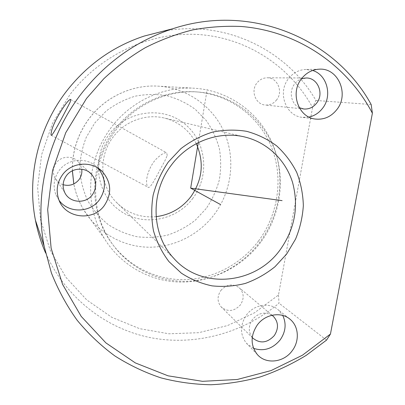 <?xml version="1.0" encoding="UTF-8"?>
<svg xmlns="http://www.w3.org/2000/svg" width="405" height="405" viewBox="0 0 405 405"><rect width="100%" height="100%" fill="white"/><g stroke="black" fill="none" stroke-linecap="round" stroke-linejoin="round"><path stroke-width="0.3" stroke-dasharray="2.02 1.52" d="M167.199 155.621L166.794 152.898C164.921 152.25 161.727 153.971 157.206 158.066C150.199 164.445 145.754 177.132 146.666 183.5C146.868 185.596 147.359 186.857 148.134 187.267C150.68 189.332 158.385 172.181 164.526 161.59L167.199 155.621M156.112 216.655C140.171 218.062 126.608 212.964 115.43 201.351C99.64 184.604 98.461 155.798 113.238 136.905C125.059 121.014 146.21 113.42 164.627 118.103C178.985 121.961 189.535 130.476 196.268 143.648M192.866 198.303C176.018 221.084 141.877 227.002 119.222 210.144C96.314 193.636 91.282 157.606 109.37 134.121C127.119 110.378 162.714 105.892 184.457 123.697C206.469 141.163 210.038 175.765 192.866 198.303M91.611 174.327C94.208 157.094 100.769 141.451 111.294 127.403C130.688 101.554 162.552 86.569 193.089 88.163C228.395 89.87 259.605 112.666 272.742 144.312C285.814 176.038 280.518 214.285 259.833 242.119C241.258 266.88 211.359 282.275 180.843 282.077C150.366 281.728 120.751 265.386 104.293 238.423C92.785 219.034 88.553 197.686 91.601 174.388M258.557 240.945C240.707 264.728 212.093 279.607 182.802 279.678C153.546 279.597 124.993 264.338 108.748 238.818C88.204 207.279 90.285 161.22 114.655 129.792C133.802 104.247 165.508 89.682 195.615 91.834C229.417 94.112 259.028 116.351 271.391 146.873C283.682 177.471 278.453 214.174 258.557 240.945M260.729 242.261C242.742 266.237 213.911 281.247 184.391 281.333C154.912 281.267 126.142 265.903 109.77 240.185C89.065 208.398 91.166 161.949 115.744 130.253C135.057 104.485 167.022 89.794 197.362 91.965C231.432 94.259 261.255 116.68 273.694 147.445C286.062 178.286 280.781 215.278 260.729 242.261M312.579 107.487L278.488 295.022L254.502 312.797L227.58 325.549L198.708 332.687L168.976 333.796L139.578 328.658L111.77 317.292L86.807 299.983L65.914 277.314L50.19 250.168L40.546 219.707L37.599 187.343L41.634 154.639L52.549 123.252L69.827 94.775C101.118 53.819 151.981 31.058 200.035 34.633C248.149 38.384 290.552 67.114 312.579 107.487L315.925 100.465C286.846 49.612 224.279 19.06 162.243 31.438M276.671 99.812C273.664 103.584 269.872 105.32 265.295 105.027C255.656 104.515 250.411 91.003 256.886 83.045C259.549 79.674 262.921 77.922 266.996 77.79C277.309 77.264 283.48 91.505 276.671 99.812M220.831 290.512C226.704 284.183 232.88 283.287 239.37 287.828C244.038 292.906 244.387 298.596 240.408 304.904C234.156 311.531 227.747 312.209 221.191 306.934C217.161 301.882 217.04 296.404 220.831 290.512M63.129 184.726C59.302 183.44 56.492 180.994 54.7 177.395C52.523 172.312 53.045 167.478 56.255 162.886C61.413 155.692 73.128 155.338 78.56 162.127L80.661 165.448L81.744 169.219M278.488 295.022L279.015 303.198C243.911 332.728 196.293 346.285 151.085 337.76C106.014 328.981 65.332 297.569 45.522 252.781M371.172 104.53L315.925 100.465M308.98 117.065L302.211 117.328C285.803 116.007 277.243 92.568 288.456 78.717C292.977 72.961 298.657 69.883 305.512 69.473L312.604 70.47M253.565 348.351L246.549 343.405C239.897 334.687 239.851 325.245 246.412 315.085C253.981 304.464 269.639 301.968 278.27 309.82L282.736 315.434M59.135 200.455L55.763 194.44C52.771 185.91 53.941 177.896 59.262 170.389C68.055 158.178 87.536 156.892 97.473 167.599L97.919 168.065M299.275 107.7C291.144 103.999 288.613 91.489 294.572 83.992C296.43 81.557 298.728 79.831 301.472 78.818M252.249 337.486C248.245 331.862 248.316 325.873 252.457 319.515C258.375 312.852 264.88 311.43 271.968 315.257M326.516 340.144L279.015 303.198M198.288 142.606L207.168 89.551M206.18 208.54L195.438 220.067C187.12 226.603 177.982 231.569 168.014 234.971C157.768 237.37 147.43 237.958 136.996 236.722C126.735 234.429 117.166 230.399 108.292 224.628C100.035 217.941 93.175 209.947 87.708 200.652C83.207 190.79 80.544 180.362 79.724 169.371C80.028 158.309 82.225 147.582 86.321 137.194L94.816 122.938L106.237 110.955C115.096 104.277 124.755 99.352 135.219 96.182C145.901 94.112 156.522 93.97 167.078 95.747C177.349 98.602 186.745 103.143 195.276 109.36L206.231 120.548C212.255 129.175 216.645 138.581 219.388 148.762C221.12 159.17 221.09 169.599 219.292 180.038C216.503 190.264 212.134 199.761 206.18 208.54M72.409 170.773C72.115 151.495 77.77 134.025 89.373 118.366C105.356 97.104 131.731 84.766 157.251 86.093C186.735 87.515 213.151 106.414 224.492 132.815C235.776 159.276 231.619 191.271 214.321 214.427C198.799 235.032 173.649 247.652 148.033 247.197C122.447 246.615 97.676 232.693 83.911 210.19C79.026 202.11 75.664 193.357 73.826 183.921M70.662 99.508L166.794 152.898M173.623 258.142L115.43 201.351M104.293 238.423L83.911 210.19C79.016 202.105 75.649 193.352 73.801 183.936M72.363 170.794C72.044 151.485 77.684 134.004 89.292 118.351C105.254 97.119 131.63 84.766 157.251 86.093L193.089 88.163M109.77 240.185L108.748 238.818M197.362 91.965L195.615 91.834M315.652 119.08L302.211 117.328M319.201 69.179L305.512 69.473M257.317 354.502L246.549 343.405M289.256 318.634L278.27 309.82M58.882 199.827L55.763 194.44M98.466 168.419L97.473 167.599M64.633 192.289L54.7 177.395M89.383 172.297L78.56 162.127M252.74 338.048L221.191 306.934M272.616 315.728L239.37 287.828M305.998 77.998L266.996 77.79M303.851 109.011L265.295 105.027M51.253 135.255L148.134 187.272M244.22 136.87L164.627 118.103"/><path stroke-width="0.61" d="M51.344 132.207C52.589 122.502 68.592 97.747 70.662 99.508L70.252 101.878C66.516 109.466 52.139 136.936 51.253 135.255C50.903 135.073 50.934 134.055 51.344 132.207M196.268 143.648C204.348 162.162 202.566 179.82 190.917 196.622C181.977 208.114 170.373 214.797 156.112 216.655M280.376 249.48C255.707 284.538 201.376 290.132 173.623 258.142C151.318 234.485 149.946 192.633 171.487 164.936C188.725 141.649 219.171 130.451 245.162 137.093C267.74 142.666 285.819 160.375 292.597 182.584C298.936 206.474 294.86 228.769 280.376 249.48M81.744 169.219C82.215 173.046 81.299 176.534 78.995 179.673C74.763 184.675 69.478 186.361 63.129 184.726M45.522 252.781C40.976 242.387 37.609 231.508 35.417 220.158C26.857 176.58 38.212 128.036 66.167 91.641C87.009 64.871 113.025 46.342 144.21 36.06L162.243 31.438M80.737 94.476C105.432 62.745 136.095 40.839 172.722 28.755C251.368 2.627 335.527 39.077 371.172 104.53L372.387 113.223C347.389 65.544 298.257 31.165 241.522 26.507C225.276 25.768 208.97 26.907 192.593 29.929C176.337 34.02 160.567 39.943 145.284 47.699C130.435 56.452 116.61 66.8 103.812 78.742L86.498 98.511L65.726 132.739L52.584 170.419L47.679 209.582L51.126 248.199L62.562 284.356L81.197 316.381L105.902 342.898L135.341 362.921L168.045 375.82L202.51 381.323L237.29 379.48L271.016 370.6L302.439 355.22L330.45 334.054L326.516 340.144L306.205 355.362C291.727 364.171 276.504 371.324 260.536 376.837C244.271 381.338 227.711 383.975 210.868 384.75C193.995 384.421 177.355 382.133 160.942 377.87C144.813 372.489 129.468 365.194 114.914 355.98C100.961 345.723 88.346 333.781 77.072 320.152C66.698 305.674 58.148 289.94 51.405 272.95L44.165 246.296C34.142 195.134 47.638 137.599 80.737 94.476M330.45 334.054L372.387 113.223M301.467 78.823C306.175 72.819 312.088 69.604 319.201 69.179C338.16 67.675 349.454 94.157 336.869 109.552C331.209 116.665 324.137 119.84 315.652 119.08C298.617 117.718 289.777 93.277 301.467 78.823L305.998 77.998C317.601 77.401 324.405 93.611 316.69 103.067C313.278 107.36 309 109.34 303.851 109.011L299.275 107.7M168.293 162.035L180.802 148.741C190.456 141.299 200.951 135.776 212.281 132.172C223.823 129.777 235.259 129.489 246.584 131.311C257.58 134.313 267.604 139.163 276.656 145.866C284.938 153.48 291.635 162.339 296.738 172.444C300.814 183.05 303.016 194.106 303.34 205.624C302.575 217.151 299.983 228.309 295.564 239.087L286.689 253.986L274.995 266.718C265.979 273.977 256.097 279.541 245.354 283.419C234.323 286.214 223.216 287.024 212.023 285.859C201.027 283.535 190.79 279.293 181.324 273.137L168.946 261.605C161.99 252.436 156.836 242.18 153.485 230.835C151.293 219.1 151.181 207.203 153.146 195.139C156.305 183.268 161.352 172.236 168.293 162.035M257.241 325.063C265.118 313.991 281.379 311.344 290.309 319.479C298.839 326.546 299.68 340.975 292.243 350.674C283.905 362.561 265.888 364.662 257.317 354.502C250.437 345.465 250.406 335.649 257.241 325.063M62.557 174.697C71.751 161.924 92.097 160.557 102.455 171.725C111.385 182.382 112.028 193.62 104.384 205.441C93.17 221.646 65.321 218.503 58.882 199.827C55.763 190.922 56.989 182.544 62.557 174.697M312.604 70.47C327.103 74.667 332.571 95.793 322.638 108.196C319.029 112.899 314.477 115.855 308.98 117.065M282.736 315.434C286.558 323.63 285.717 331.771 280.209 339.851C272.692 348.821 263.812 351.656 253.565 348.351M97.919 168.065C106.07 178.24 106.545 188.852 99.352 199.893C90.087 212.979 68.511 213.455 59.135 200.455M271.968 315.257L273.289 316.29C278.488 321.965 278.832 328.379 274.327 335.537C267.265 343.081 260.071 343.916 252.74 338.048L252.249 337.486M66.44 175.674C72.353 167.407 85.754 166.961 91.935 174.702C96.749 181.222 96.901 187.91 92.38 194.764C85.657 204.398 69.255 203.037 64.633 192.289C62.152 186.477 62.755 180.939 66.44 175.674M198.288 142.606L190.674 188.138L282.098 200.637M190.674 188.138L220.33 204.444M73.826 183.921L72.409 170.773M73.801 183.936L72.363 170.794M172.722 28.755L144.21 36.06M290.309 319.479L289.256 318.634M102.455 171.725L98.466 168.419M91.935 174.702L89.383 172.297M273.289 316.29L272.616 315.728M44.165 246.296L35.417 220.158M245.162 137.093L244.22 136.87"/></g></svg>
